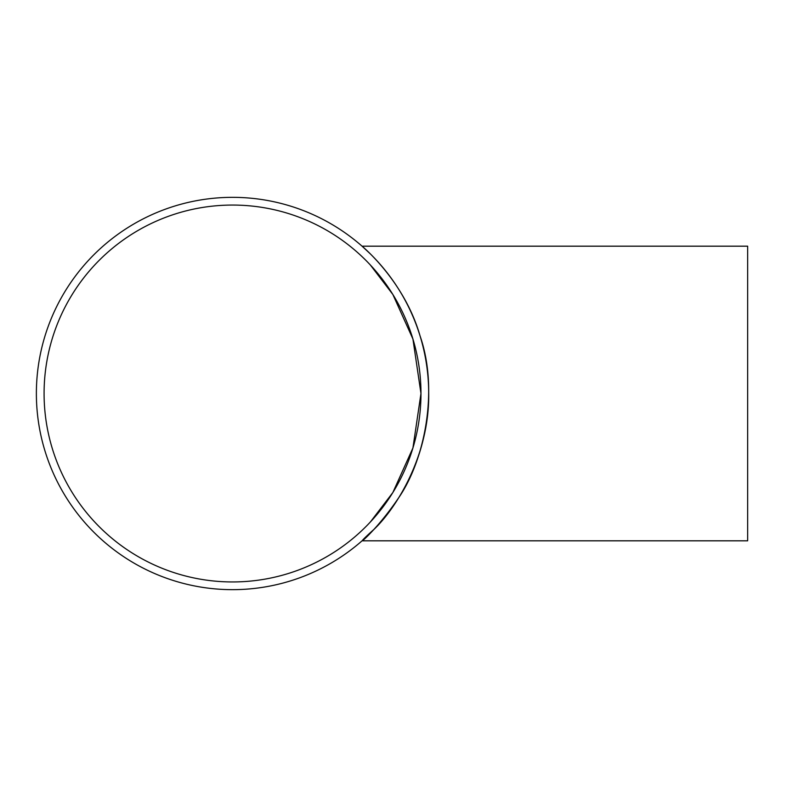 <?xml version="1.0" encoding="UTF-8"?>
<svg xmlns="http://www.w3.org/2000/svg" width="787" height="787" viewBox="0 0 787 787"><rect width="100%" height="100%" fill="white"/><g stroke="black" fill="none" stroke-linecap="round" stroke-linejoin="round"><path stroke-width="1.18" d="M420.966 393.5L412.919 339L392.831 294.436L370.333 264.973L392.831 294.436L412.919 339L420.966 393.5L412.919 448L392.831 492.564L370.333 522.027L392.831 492.564L412.919 448M232.529 205.063A188.437 188.437 0 0 1 395.723 487.724A188.437 188.437 0 0 1 69.335 487.724A188.437 188.437 0 0 1 232.529 205.063M428.699 393.5C429.525 455.161 396.412 507.959 374.258 529.13C346.605 553.615 371.69 537.767 398.753 497.669C424.695 460.002 438.88 389.978 420.061 335.941C404.577 281.648 363.082 247.01 362.059 246.183L747.65 246.183L747.65 540.817L362.059 540.817L370.352 533.094M362.059 246.183L370.352 253.906M232.529 197.34A196.16 196.16 0 0 0 62.655 491.58A196.16 196.16 0 0 0 402.413 491.58A196.16 196.16 0 0 0 232.529 197.34"/></g></svg>
